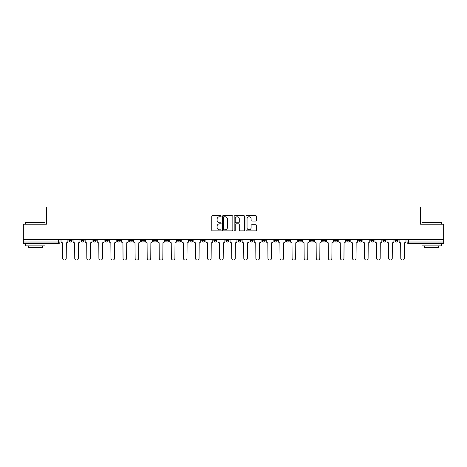 <?xml version="1.0" encoding="UTF-8"?>
<svg xmlns="http://www.w3.org/2000/svg" width="467" height="467" viewBox="0 0 467 467"><rect width="100%" height="100%" fill="white"/><g stroke="black" fill="none" stroke-linecap="round" stroke-linejoin="round"><path stroke-width="0.7" d="M221.119 216.215A0.531 0.531 0 0 0 220.582 215.684L212.514 215.684A0.759 0.759 0 0 0 211.749 216.443L211.749 230.12A0.759 0.759 0 0 0 212.514 230.879L220.582 230.879A0.531 0.531 0 0 0 221.119 230.348A0.531 0.531 0 0 0 220.582 229.817L219.537 229.817A2.428 2.428 0 0 1 217.108 227.388L217.108 226.244A2.428 2.428 0 0 1 219.537 223.816L220.582 223.816A0.531 0.531 0 0 0 221.119 223.284A0.531 0.531 0 0 0 220.582 222.753L219.537 222.753A2.428 2.428 0 0 1 217.108 220.319L217.108 219.181A2.428 2.428 0 0 1 219.537 216.746L220.582 216.746A0.531 0.531 0 0 0 221.119 216.215M394.965 239.618L394.965 240.464L398.059 240.464A1.547 1.547 0 0 1 396.512 242.017A1.547 1.547 0 0 1 394.965 240.464L394.965 239.618M382.887 239.618L382.887 240.464L385.987 240.464A1.547 1.547 0 0 1 384.434 242.017A1.547 1.547 0 0 1 382.887 240.464L382.887 239.618M310.438 239.618L310.438 240.464L313.532 240.464A1.547 1.547 0 0 1 311.985 242.017A1.547 1.547 0 0 1 310.438 240.464L310.438 239.618M298.366 239.618L298.366 240.464L301.46 240.464A1.547 1.547 0 0 1 299.913 242.017A1.547 1.547 0 0 1 298.366 240.464L298.366 239.618M286.289 239.618L286.289 240.464L289.382 240.464A1.547 1.547 0 0 1 287.835 242.017A1.547 1.547 0 0 1 286.289 240.464L286.289 239.618M262.139 239.618L262.139 240.464L265.233 240.464A1.547 1.547 0 0 1 263.686 242.017A1.547 1.547 0 0 1 262.139 240.464L262.139 239.618M237.989 240.464L237.989 239.618L237.989 240.464A1.547 1.547 0 0 0 239.536 242.017A1.547 1.547 0 0 1 237.989 240.464L241.083 240.464A1.547 1.547 0 0 1 239.536 242.017A1.547 1.547 0 0 0 241.083 240.464L241.083 239.618L241.083 240.464M225.917 240.464L225.917 239.618L225.917 240.464A1.547 1.547 0 0 0 227.464 242.017A1.547 1.547 0 0 1 225.917 240.464L229.011 240.464A1.547 1.547 0 0 1 227.464 242.017M213.839 240.464L213.839 239.618L213.839 240.464A1.547 1.547 0 0 0 215.386 242.017A1.547 1.547 0 0 1 213.839 240.464L216.933 240.464A1.547 1.547 0 0 1 215.386 242.017A1.547 1.547 0 0 0 216.933 240.464L216.933 239.618L216.933 240.464M201.767 239.618L201.767 240.464L204.861 240.464A1.547 1.547 0 0 1 203.314 242.017A1.547 1.547 0 0 1 201.767 240.464L201.767 239.618M189.69 239.618L189.69 240.464L192.783 240.464A1.547 1.547 0 0 1 191.237 242.017A1.547 1.547 0 0 1 189.69 240.464L189.69 239.618M177.618 239.618L177.618 240.464L180.711 240.464A1.547 1.547 0 0 1 179.165 242.017A1.547 1.547 0 0 1 177.618 240.464L177.618 239.618M165.54 240.464L165.54 239.618L165.54 240.464A1.547 1.547 0 0 0 167.087 242.017A1.547 1.547 0 0 1 165.54 240.464L168.634 240.464A1.547 1.547 0 0 1 167.087 242.017M141.39 240.464L141.39 239.618L141.39 240.464A1.547 1.547 0 0 0 142.937 242.017A1.547 1.547 0 0 1 141.39 240.464L144.484 240.464A1.547 1.547 0 0 1 142.937 242.017A1.547 1.547 0 0 0 144.484 240.464L144.484 239.618L144.484 240.464M129.312 240.464L129.312 239.618L129.312 240.464A1.547 1.547 0 0 0 130.865 242.017A1.547 1.547 0 0 1 129.312 240.464L132.412 240.464A1.547 1.547 0 0 1 130.865 242.017A1.547 1.547 0 0 0 132.412 240.464L132.412 239.618L132.412 240.464M117.24 240.464L117.24 239.618L117.24 240.464A1.547 1.547 0 0 0 118.787 242.017A1.547 1.547 0 0 1 117.24 240.464L120.334 240.464A1.547 1.547 0 0 1 118.787 242.017A1.547 1.547 0 0 0 120.334 240.464L120.334 239.618L120.334 240.464M105.163 240.464L105.163 239.618L105.163 240.464A1.547 1.547 0 0 0 106.715 242.017A1.547 1.547 0 0 1 105.163 240.464L108.262 240.464A1.547 1.547 0 0 1 106.715 242.017M93.091 240.464L93.091 239.618L93.091 240.464A1.547 1.547 0 0 0 94.638 242.017A1.547 1.547 0 0 1 93.091 240.464L96.184 240.464A1.547 1.547 0 0 1 94.638 242.017A1.547 1.547 0 0 0 96.184 240.464L96.184 239.618L96.184 240.464M81.013 240.464L81.013 239.618L81.013 240.464A1.547 1.547 0 0 0 82.566 242.017A1.547 1.547 0 0 1 81.013 240.464L84.113 240.464A1.547 1.547 0 0 1 82.566 242.017A1.547 1.547 0 0 0 84.113 240.464L84.113 239.618L84.113 240.464M255.706 221.043A0.759 0.759 0 0 0 256.465 220.284L256.465 216.443A0.759 0.759 0 0 0 255.706 215.684L246.739 215.684A0.759 0.759 0 0 0 245.981 216.443L245.981 230.12A0.759 0.759 0 0 0 246.739 230.879L255.706 230.879A0.759 0.759 0 0 0 256.465 230.12L256.465 225.485A0.759 0.759 0 0 0 255.706 224.726L251.865 224.726A0.759 0.759 0 0 0 251.106 225.485L251.106 227.785A2.031 2.031 0 0 1 249.074 229.817A2.031 2.031 0 0 1 247.043 227.785L247.043 218.784A2.031 2.031 0 0 1 249.074 216.746A2.031 2.031 0 0 1 251.106 218.784L251.106 220.284A0.759 0.759 0 0 0 251.865 221.043L255.706 221.043M23.35 239.618L23.35 224.213L46.414 224.213L46.414 206.951L420.586 206.951L420.586 224.213L443.65 224.213L443.65 239.618L23.35 239.618L23.35 242.017L59.963 242.017L59.963 239.618L59.963 242.017A1.547 1.547 0 0 1 58.416 243.564L23.35 243.564L23.35 242.017M232.835 216.443A0.759 0.759 0 0 0 232.076 215.684L223.109 215.684A0.759 0.759 0 0 0 222.35 216.443L222.35 230.12A0.759 0.759 0 0 0 223.109 230.879L232.076 230.879A0.759 0.759 0 0 0 232.835 230.12L232.835 216.443M234.924 215.684L243.891 215.684A0.759 0.759 0 0 1 244.65 216.443L244.65 230.12A0.759 0.759 0 0 1 243.891 230.879L240.056 230.879A0.759 0.759 0 0 1 239.291 230.12L239.291 224.574A0.759 0.759 0 0 0 238.532 223.816L235.987 223.816A0.759 0.759 0 0 0 235.228 224.574L235.228 230.348A0.531 0.531 0 0 1 234.697 230.879A0.531 0.531 0 0 1 234.165 230.348L234.165 216.443A0.759 0.759 0 0 1 234.924 215.684M407.037 239.618L407.037 242.017L443.65 242.017L443.65 243.564L408.584 243.564A1.547 1.547 0 0 1 407.037 242.017L407.037 239.618M443.65 239.618L443.65 242.017M398.059 239.618L398.059 240.464M385.987 239.618L385.987 240.464L385.987 239.618M373.909 239.618L373.909 240.464A1.547 1.547 0 0 1 372.362 242.017A1.547 1.547 0 0 1 370.816 240.464L373.909 240.464M370.816 239.618L370.816 240.464M361.837 239.618L361.837 240.464A1.547 1.547 0 0 1 360.285 242.017A1.547 1.547 0 0 1 358.738 240.464L361.837 240.464M358.738 239.618L358.738 240.464M349.76 239.618L349.76 240.464A1.547 1.547 0 0 1 348.213 242.017A1.547 1.547 0 0 1 346.666 240.464L349.76 240.464M346.666 239.618L346.666 240.464M337.688 239.618L337.688 240.464A1.547 1.547 0 0 1 336.135 242.017A1.547 1.547 0 0 1 334.588 240.464L337.688 240.464M334.588 239.618L334.588 240.464M325.61 239.618L325.61 240.464A1.547 1.547 0 0 1 324.063 242.017A1.547 1.547 0 0 1 322.516 240.464L325.61 240.464M322.516 239.618L322.516 240.464M313.532 239.618L313.532 240.464A1.547 1.547 0 0 1 311.985 242.017M301.46 239.618L301.46 240.464M289.382 240.464L289.382 239.618L289.382 240.464A1.547 1.547 0 0 1 287.835 242.017M277.31 239.618L277.31 240.464A1.547 1.547 0 0 1 275.763 242.017A1.547 1.547 0 0 1 274.217 240.464A1.547 1.547 0 0 0 275.763 242.017A1.547 1.547 0 0 0 277.31 240.464L274.217 240.464L274.217 239.618M265.233 240.464L265.233 239.618L265.233 240.464A1.547 1.547 0 0 1 263.686 242.017M253.161 239.618L253.161 240.464A1.547 1.547 0 0 1 251.614 242.017A1.547 1.547 0 0 1 250.067 240.464A1.547 1.547 0 0 0 251.614 242.017M250.067 239.618L250.067 240.464L253.161 240.464M229.011 239.618L229.011 240.464L229.011 239.618M204.861 240.464L204.861 239.618L204.861 240.464A1.547 1.547 0 0 1 203.314 242.017M192.783 240.464L192.783 239.618L192.783 240.464A1.547 1.547 0 0 1 191.237 242.017M180.711 240.464L180.711 239.618L180.711 240.464A1.547 1.547 0 0 1 179.165 242.017M168.634 239.618L168.634 240.464L168.634 239.618M156.562 240.464L156.562 239.618L156.562 240.464A1.547 1.547 0 0 1 155.015 242.017A1.547 1.547 0 0 1 153.468 240.464L156.562 240.464A1.547 1.547 0 0 1 155.015 242.017M153.468 239.618L153.468 240.464M108.262 239.618L108.262 240.464L108.262 239.618M72.035 240.464L72.035 239.618L72.035 240.464A1.547 1.547 0 0 1 70.488 242.017A1.547 1.547 0 0 1 68.941 240.464L72.035 240.464A1.547 1.547 0 0 1 70.488 242.017M68.941 239.618L68.941 240.464M58.416 239.618L58.416 243.564A1.547 1.547 0 0 0 59.963 242.017M223.944 216.746A0.531 0.531 0 0 0 223.413 217.283L223.413 229.285A0.531 0.531 0 0 0 223.944 229.817L225.047 229.817A2.428 2.428 0 0 0 227.482 227.388L227.482 219.181A2.428 2.428 0 0 0 225.047 216.746L223.944 216.746M239.291 218.819A2.031 2.031 0 0 0 237.259 216.787A2.031 2.031 0 0 0 235.228 218.819L235.228 221.988A0.759 0.759 0 0 0 235.987 222.753L238.532 222.753A0.759 0.759 0 0 0 239.291 221.988L239.291 218.819M61.008 241.241L61.008 239.618L61.008 241.241A1.547 1.547 0 0 0 62.555 242.787L62.671 258.269A1.78 1.78 0 0 0 64.452 260.049A1.78 1.78 0 0 0 66.232 258.269L66.349 242.787A1.547 1.547 0 0 0 67.896 241.241L67.896 239.618L67.896 241.241M62.555 242.787L62.671 258.269M66.232 258.269L66.349 242.787M73.08 241.241L73.08 239.618L73.08 241.241A1.547 1.547 0 0 0 74.632 242.787L74.743 258.269A1.78 1.78 0 0 0 76.524 260.049A1.78 1.78 0 0 0 78.304 258.269L78.421 242.787A1.547 1.547 0 0 0 79.968 241.241L79.968 239.618L79.968 241.241M85.157 241.241L85.157 239.618L85.157 241.241A1.547 1.547 0 0 0 86.704 242.787L86.821 258.269A1.78 1.78 0 0 0 88.602 260.049A1.78 1.78 0 0 0 90.382 258.269L90.499 242.787A1.547 1.547 0 0 0 92.046 241.241L92.046 239.618L92.046 241.241M97.229 241.241L97.229 239.618L97.229 241.241A1.547 1.547 0 0 0 98.782 242.787L98.893 258.269A1.78 1.78 0 0 0 100.674 260.049A1.78 1.78 0 0 0 102.454 258.269L102.571 242.787A1.547 1.547 0 0 0 104.118 241.241L104.118 239.618L104.118 241.241M74.632 242.787L74.743 258.269M78.304 258.269L78.421 242.787M86.704 242.787L86.821 258.269M90.382 258.269L90.499 242.787M98.782 242.787L98.893 258.269M102.454 258.269L102.571 242.787M25.673 222.508L45.025 222.508L25.673 222.508L25.673 224.213M45.025 245.887L25.673 245.887L25.673 243.949L45.025 243.949L45.025 245.887M42.316 245.887L42.316 247.668L28.382 247.668L28.382 245.887M421.975 222.508L441.327 222.508L421.975 222.508L421.975 224.213M441.327 245.887L421.975 245.887L421.975 243.949L441.327 243.949L441.327 245.887M438.618 245.887L438.618 247.668L424.684 247.668L424.684 245.887M109.307 241.241L109.307 239.618L109.307 241.241A1.547 1.547 0 0 0 110.854 242.787L110.971 258.269A1.78 1.78 0 0 0 112.751 260.049A1.78 1.78 0 0 0 114.532 258.269L114.648 242.787A1.547 1.547 0 0 0 116.195 241.241L116.195 239.618L116.195 241.241M121.379 241.241L121.379 239.618L121.379 241.241A1.547 1.547 0 0 0 122.932 242.787L123.043 258.269A1.78 1.78 0 0 0 124.823 260.049A1.78 1.78 0 0 0 126.604 258.269L126.72 242.787A1.547 1.547 0 0 0 128.267 241.241L128.267 239.618L128.267 241.241M110.854 242.787L110.971 258.269M114.532 258.269L114.648 242.787M122.932 242.787L123.043 258.269M126.604 258.269L126.72 242.787M133.457 241.241L133.457 239.618L133.457 241.241A1.547 1.547 0 0 0 135.004 242.787L135.121 258.269A1.78 1.78 0 0 0 136.901 260.049A1.78 1.78 0 0 0 138.681 258.269L138.798 242.787A1.547 1.547 0 0 0 140.345 241.241L140.345 239.618L140.345 241.241M145.529 241.241L145.529 239.618L145.529 241.241A1.547 1.547 0 0 0 147.082 242.787L147.193 258.269A1.78 1.78 0 0 0 148.973 260.049A1.78 1.78 0 0 0 150.753 258.269L150.87 242.787A1.547 1.547 0 0 0 152.417 241.241L152.417 239.618L152.417 241.241M157.607 241.241L157.607 239.618L157.607 241.241A1.547 1.547 0 0 0 159.154 242.787L159.27 258.269A1.78 1.78 0 0 0 161.051 260.049A1.78 1.78 0 0 0 162.831 258.269L162.948 242.787A1.547 1.547 0 0 0 164.495 241.241L164.495 239.618L164.495 241.241M169.679 241.241L169.679 239.618L169.679 241.241A1.547 1.547 0 0 0 171.231 242.787L171.342 258.269A1.78 1.78 0 0 0 173.123 260.049A1.78 1.78 0 0 0 174.903 258.269L175.02 242.787A1.547 1.547 0 0 0 176.573 241.241L176.573 239.618L176.573 241.241M181.756 241.241L181.756 239.618L181.756 241.241A1.547 1.547 0 0 0 183.303 242.787L183.42 258.269A1.78 1.78 0 0 0 185.201 260.049A1.78 1.78 0 0 0 186.981 258.269L187.098 242.787A1.547 1.547 0 0 0 188.645 241.241L188.645 239.618L188.645 241.241M193.828 241.241L193.828 239.618L193.828 241.241A1.547 1.547 0 0 0 195.381 242.787L195.498 258.269A1.78 1.78 0 0 0 197.272 260.049A1.78 1.78 0 0 0 199.053 258.269L199.17 242.787A1.547 1.547 0 0 0 200.722 241.241L200.722 239.618L200.722 241.241M205.906 241.241L205.906 239.618L205.906 241.241A1.547 1.547 0 0 0 207.453 242.787L207.57 258.269A1.78 1.78 0 0 0 209.35 260.049A1.78 1.78 0 0 0 211.131 258.269L211.247 242.787A1.547 1.547 0 0 0 212.794 241.241L212.794 239.618L212.794 241.241M217.978 241.241L217.978 239.618L217.978 241.241A1.547 1.547 0 0 0 219.531 242.787L219.648 258.269A1.78 1.78 0 0 0 221.422 260.049A1.78 1.78 0 0 0 223.203 258.269L223.319 242.787A1.547 1.547 0 0 0 224.872 241.241L224.872 239.618L224.872 241.241M135.004 242.787L135.121 258.269M138.681 258.269L138.798 242.787M147.082 242.787L147.193 258.269M150.753 258.269L150.87 242.787M159.154 242.787L159.27 258.269M162.831 258.269L162.948 242.787M171.231 242.787L171.342 258.269M174.903 258.269L175.02 242.787M183.303 242.787L183.42 258.269M186.981 258.269L187.098 242.787M195.381 242.787L195.498 258.269M199.053 258.269L199.17 242.787M207.453 242.787L207.57 258.269M211.131 258.269L211.247 242.787M219.531 242.787L219.648 258.269M223.203 258.269L223.319 242.787M230.056 241.241L230.056 239.618L230.056 241.241A1.547 1.547 0 0 0 231.603 242.787L231.72 258.269A1.78 1.78 0 0 0 233.5 260.049A1.78 1.78 0 0 0 235.28 258.269L235.397 242.787A1.547 1.547 0 0 0 236.944 241.241L236.944 239.618L236.944 241.241M242.128 241.241L242.128 239.618L242.128 241.241A1.547 1.547 0 0 0 243.681 242.787L243.797 258.269A1.78 1.78 0 0 0 245.578 260.049A1.78 1.78 0 0 0 247.352 258.269L247.469 242.787A1.547 1.547 0 0 0 249.022 241.241L249.022 239.618L249.022 241.241M254.206 241.241L254.206 239.618L254.206 241.241A1.547 1.547 0 0 0 255.753 242.787L255.869 258.269A1.78 1.78 0 0 0 257.65 260.049A1.78 1.78 0 0 0 259.43 258.269L259.547 242.787A1.547 1.547 0 0 0 261.094 241.241L261.094 239.618L261.094 241.241M266.278 241.241L266.278 239.618L266.278 241.241A1.547 1.547 0 0 0 267.83 242.787L267.947 258.269A1.78 1.78 0 0 0 269.728 260.049A1.78 1.78 0 0 0 271.502 258.269L271.619 242.787A1.547 1.547 0 0 0 273.172 241.241L273.172 239.618L273.172 241.241M278.355 241.241L278.355 239.618L278.355 241.241A1.547 1.547 0 0 0 279.902 242.787L280.019 258.269A1.78 1.78 0 0 0 281.799 260.049A1.78 1.78 0 0 0 283.58 258.269L283.697 242.787A1.547 1.547 0 0 0 285.244 241.241L285.244 239.618L285.244 241.241M290.427 241.241L290.427 239.618L290.427 241.241A1.547 1.547 0 0 0 291.98 242.787L292.097 258.269A1.78 1.78 0 0 0 293.877 260.049A1.78 1.78 0 0 0 295.658 258.269L295.769 242.787A1.547 1.547 0 0 0 297.321 241.241L297.321 239.618L297.321 241.241M231.603 242.787L231.72 258.269M235.28 258.269L235.397 242.787M243.681 242.787L243.797 258.269M247.352 258.269L247.469 242.787M255.753 242.787L255.869 258.269M259.43 258.269L259.547 242.787M267.83 242.787L267.947 258.269M271.502 258.269L271.619 242.787M279.902 242.787L280.019 258.269M283.58 258.269L283.697 242.787M291.98 242.787L292.097 258.269M295.658 258.269L295.769 242.787M302.505 241.241L302.505 239.618L302.505 241.241A1.547 1.547 0 0 0 304.052 242.787L304.169 258.269A1.78 1.78 0 0 0 305.949 260.049A1.78 1.78 0 0 0 307.73 258.269L307.846 242.787A1.547 1.547 0 0 0 309.393 241.241L309.393 239.618L309.393 241.241M304.052 242.787L304.169 258.269M307.73 258.269L307.846 242.787M314.583 241.241L314.583 239.618L314.583 241.241A1.547 1.547 0 0 0 316.13 242.787L316.247 258.269A1.78 1.78 0 0 0 318.027 260.049A1.78 1.78 0 0 0 319.807 258.269L319.918 242.787A1.547 1.547 0 0 0 321.471 241.241L321.471 239.618L321.471 241.241M316.13 242.787L316.247 258.269M319.807 258.269L319.918 242.787M326.655 241.241L326.655 239.618L326.655 241.241A1.547 1.547 0 0 0 328.202 242.787L328.319 258.269A1.78 1.78 0 0 0 330.099 260.049A1.78 1.78 0 0 0 331.879 258.269L331.996 242.787A1.547 1.547 0 0 0 333.543 241.241L333.543 239.618L333.543 241.241M328.202 242.787L328.319 258.269M331.879 258.269L331.996 242.787M338.733 241.241L338.733 239.618L338.733 241.241A1.547 1.547 0 0 0 340.28 242.787L340.396 258.269A1.78 1.78 0 0 0 342.177 260.049A1.78 1.78 0 0 0 343.957 258.269L344.068 242.787A1.547 1.547 0 0 0 345.621 241.241L345.621 239.618L345.621 241.241M340.28 242.787L340.396 258.269M343.957 258.269L344.068 242.787M350.805 241.241L350.805 239.618L350.805 241.241A1.547 1.547 0 0 0 352.351 242.787L352.468 258.269A1.78 1.78 0 0 0 354.249 260.049A1.78 1.78 0 0 0 356.029 258.269L356.146 242.787A1.547 1.547 0 0 0 357.693 241.241L357.693 239.618L357.693 241.241M352.351 242.787L352.468 258.269M356.029 258.269L356.146 242.787M362.882 241.241L362.882 239.618L362.882 241.241A1.547 1.547 0 0 0 364.429 242.787L364.546 258.269A1.78 1.78 0 0 0 366.326 260.049A1.78 1.78 0 0 0 368.107 258.269L368.218 242.787A1.547 1.547 0 0 0 369.771 241.241L369.771 239.618L369.771 241.241M364.429 242.787L364.546 258.269M368.107 258.269L368.218 242.787M374.954 241.241L374.954 239.618L374.954 241.241A1.547 1.547 0 0 0 376.501 242.787L376.618 258.269A1.78 1.78 0 0 0 378.398 260.049A1.78 1.78 0 0 0 380.179 258.269L380.296 242.787A1.547 1.547 0 0 0 381.843 241.241L381.843 239.618L381.843 241.241M376.501 242.787L376.618 258.269M380.179 258.269L380.296 242.787M387.032 241.241L387.032 239.618L387.032 241.241A1.547 1.547 0 0 0 388.579 242.787L388.696 258.269A1.78 1.78 0 0 0 390.476 260.049A1.78 1.78 0 0 0 392.257 258.269L392.368 242.787A1.547 1.547 0 0 0 393.92 241.241L393.92 239.618L393.92 241.241M388.579 242.787L388.696 258.269M392.257 258.269L392.368 242.787M399.104 241.241L399.104 239.618L399.104 241.241A1.547 1.547 0 0 0 400.651 242.787L400.768 258.269A1.78 1.78 0 0 0 402.548 260.049A1.78 1.78 0 0 0 404.329 258.269L404.445 242.787A1.547 1.547 0 0 0 405.992 241.241L405.992 239.618L405.992 241.241M400.651 242.787L400.768 258.269M404.329 258.269L404.445 242.787M408.584 239.618L408.584 243.564M45.025 224.213L45.025 222.508M40.611 243.949L40.611 243.564M30.086 243.949L30.086 243.564M441.327 224.213L441.327 222.508M436.914 243.949L436.914 243.564M426.389 243.949L426.389 243.564"/></g></svg>
